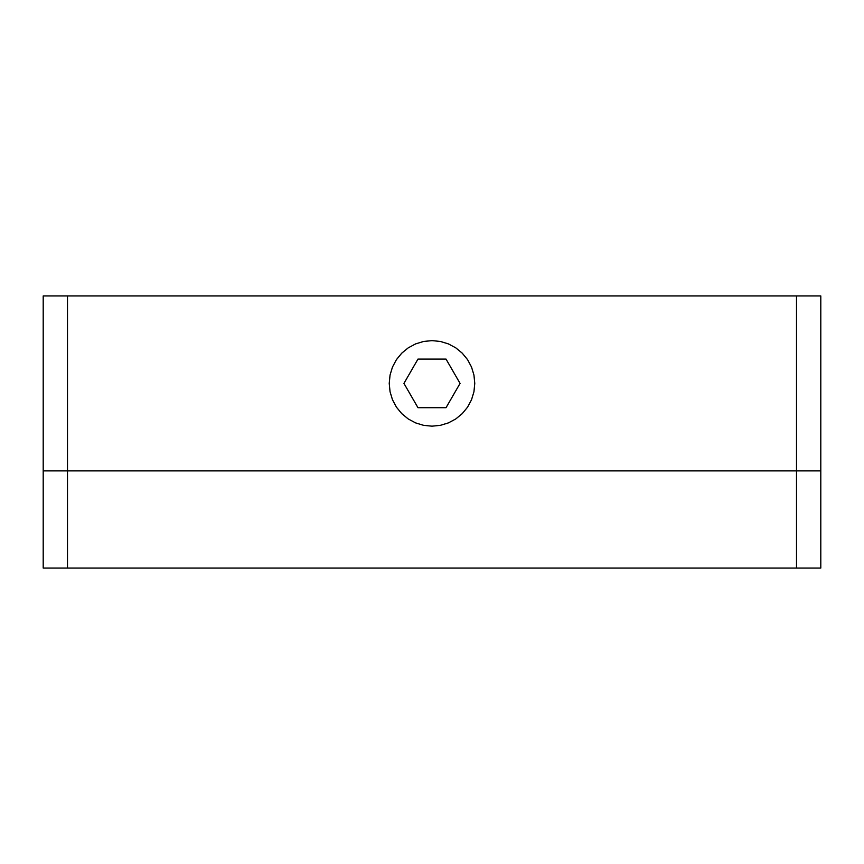 <?xml version="1.0" encoding="UTF-8"?>
<svg xmlns="http://www.w3.org/2000/svg" width="864" height="864" viewBox="0 0 864 864"><rect width="100%" height="100%" fill="white"/><g stroke="black" fill="none" stroke-linecap="round" stroke-linejoin="round"><path stroke-width="1.3" d="M43.2 295.92L43.2 470.88L67.5 470.88L67.5 295.92L43.2 295.92L67.5 295.92L67.5 470.88L820.8 470.88L820.8 295.92L820.8 470.88L796.5 470.88L796.5 295.92L796.5 568.08L820.8 568.08L820.8 470.88L820.8 568.08L67.5 568.08L67.5 470.88L43.2 470.88L43.2 295.92M820.8 295.92L67.5 295.92L820.8 295.92M389.232 383.4L390.053 375.052L392.483 367.038L396.436 359.64L401.76 353.16L408.24 347.836L415.638 343.883L423.652 341.453L432 340.632L440.348 341.453L448.362 343.883L455.76 347.836L462.24 353.16L467.564 359.64L471.517 367.038L473.947 375.052L474.768 383.4L473.947 391.748L471.517 399.762L467.564 407.16L462.24 413.64L455.76 418.964L448.362 422.917L440.348 425.347L432 426.168L423.652 425.347L415.638 422.917L408.24 418.964L401.76 413.64L396.436 407.16L392.483 399.762L390.053 391.748L389.232 383.4L390.053 375.052L392.483 367.038L396.436 359.64L401.76 353.16L408.24 347.836L415.638 343.883L423.652 341.453L432 340.632L440.348 341.453L448.362 343.883L455.76 347.836L462.24 353.16L467.564 359.64L471.517 367.038L473.947 375.052L474.768 383.4L473.947 391.748L471.517 399.762L467.564 407.16L462.24 413.64L455.76 418.964L448.362 422.917L440.348 425.347L432 426.168L423.652 425.347L415.638 422.917L408.24 418.964L401.76 413.64L396.436 407.16L392.483 399.762L390.053 391.748L389.232 383.4M43.2 470.88L43.2 568.08L67.5 568.08L67.5 470.88L796.5 470.88L796.5 568.08L43.2 568.08L43.2 470.88M446.029 359.1L460.058 383.4L446.029 407.7L417.971 407.7L403.942 383.4L417.971 359.1L403.942 383.4L417.971 407.7L446.029 407.7L460.058 383.4L446.029 359.1L417.971 359.1L446.029 359.1"/></g></svg>
